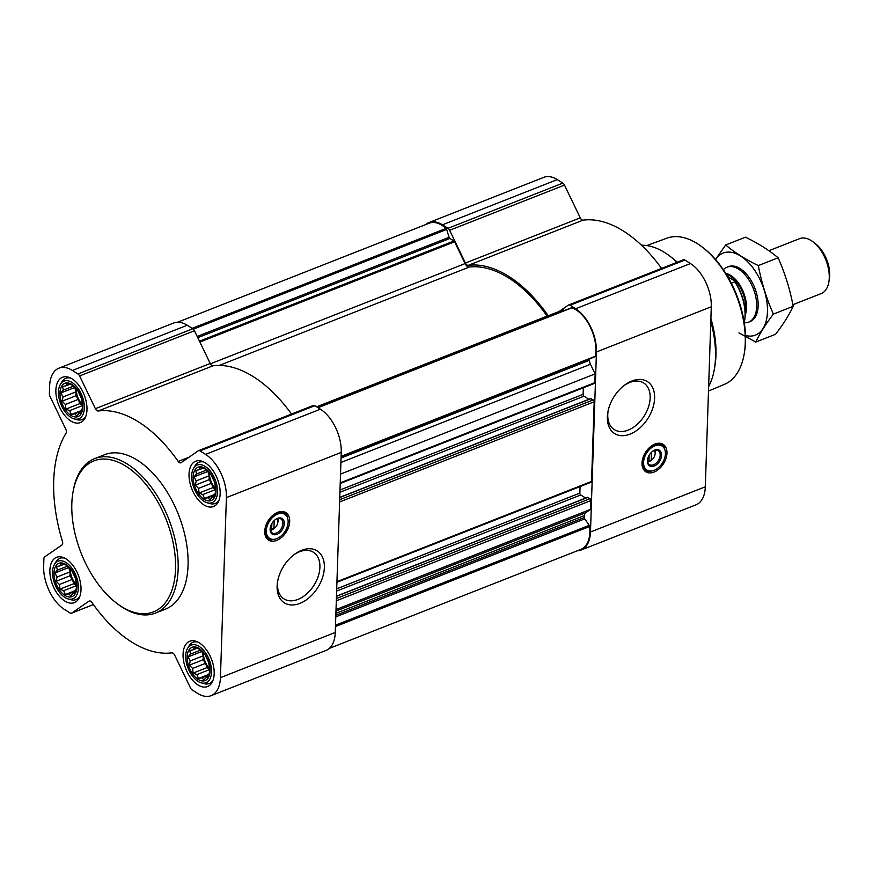 <?xml version="1.0" encoding="UTF-8"?>
<svg xmlns="http://www.w3.org/2000/svg" width="873" height="873" viewBox="0 0 873 873"><rect width="100%" height="100%" fill="white"/><g stroke="black" fill="none" stroke-linecap="round" stroke-linejoin="round"><path stroke-width="1.31" d="M623.66 385.855A27.576 18.071 -57.8 0 1 643.663 382.963A27.576 18.071 -57.8 0 1 644.252 415.93A27.576 18.071 -57.8 0 1 614.265 429.614A27.576 18.071 -57.8 0 1 607.772 414.631A27.576 18.071 -57.8 0 1 608.23 410.321M70.909 415.384A17.886 10.083 -111.5 0 0 81.582 398.448A17.886 10.083 -111.5 0 0 61.787 385.964A17.886 10.083 -111.5 0 0 70.909 415.384M74.685 413.813L71.313 414.5L69.633 410.626L65.933 409.099L65.377 404.461L62.136 401.198L63.042 396.953L60.914 392.926L63.271 390.122L62.616 386.477L65.999 385.79L66.785 383.607L72.295 385.069L77.675 390.471L81.473 398.372L82.695 406.643L80.993 413.082L79.181 413.158L76.824 415.963L74.685 413.813L81.462 411.15M64.94 595.43A17.886 10.083 -111.5 0 0 75.613 578.493A17.886 10.083 -111.5 0 0 55.807 566.01A17.886 10.083 -111.5 0 0 64.94 595.43M68.716 593.858L65.344 594.546L63.664 590.672L59.964 589.144L59.397 584.506L56.156 581.243L57.072 576.998L54.944 572.972L57.302 570.167L56.647 566.522L60.019 565.835L60.815 563.652L66.315 565.115L69.567 568.367L71.695 570.516L75.504 578.417L76.715 586.689L75.013 593.127L73.201 593.204L70.855 596.008L68.716 593.858L75.482 591.196M198.116 679.369A17.886 10.083 -111.5 0 0 208.778 662.421A17.886 10.083 -111.5 0 0 188.983 649.949A17.886 10.083 -111.5 0 0 198.116 679.369M201.892 677.797L198.509 678.485L196.84 674.611L193.14 673.083L192.573 668.434L189.332 665.182L190.249 660.926L188.121 656.9L190.467 654.095L189.823 650.461L193.195 649.774L193.981 647.591L199.491 649.043L204.871 654.444L208.68 662.345L209.891 670.628L208.189 677.066L206.377 677.142L204.02 679.947L201.892 677.797L208.658 675.135M204.086 499.323A17.886 10.083 -111.5 0 0 214.758 482.376A17.886 10.083 -111.5 0 0 194.952 469.903A17.886 10.083 -111.5 0 0 204.086 499.323M207.861 497.752L204.489 498.439L202.809 494.565L199.109 493.038L198.542 488.389L195.301 485.137L196.218 480.881L194.09 476.854L196.447 474.05L195.792 470.416L199.164 469.729L199.95 467.546L205.461 468.997L210.84 474.399L214.649 482.3L215.86 490.582L214.158 497.021L212.346 497.097L210 499.891L207.861 497.752L214.627 495.089M276.97 518.791A6.384 4.179 -57.8 0 1 277.734 522.938A6.384 4.179 -57.8 0 1 274.351 528.296A6.384 4.179 -57.8 0 1 273.936 528.601L274.198 520.559M654.248 450.501A6.384 4.179 -57.8 0 1 655.012 454.637A6.384 4.179 -57.8 0 1 651.629 460.006A6.384 4.179 -57.8 0 1 651.203 460.3L651.476 452.269M336.029 609.54L590.617 509.33L585.543 512.833A5.533 3.121 68.5 0 0 584.397 515.561L584.332 517.471A1.473 0.829 68.5 0 0 584.768 518.868L589.231 525.339A1.473 0.829 68.5 0 1 589.657 526.484A32.65 18.398 68.5 0 1 580.96 549.346L329.307 648.399M587.42 497.545L590.017 498.701A1.473 0.829 68.5 0 1 590.912 500.567L590.617 509.33M590.694 398.765L593.291 399.91A1.473 0.829 68.5 0 1 594.186 401.787L591.545 481.449A1.473 0.829 68.5 0 1 591.141 482.223L336.934 582.28M340.525 474.104L595.113 373.895L594.819 382.658A1.473 0.829 68.5 0 1 594.426 383.443L340.208 483.5M425.62 224.601A34.123 19.228 68.5 0 1 428.97 222.539A34.123 19.228 68.5 0 1 442.447 224.808L448.002 228.311A3.688 2.073 68.5 0 1 449.639 230.297L465.418 263.046A3.688 2.073 68.5 0 0 468.234 265.348A127.262 71.717 68.5 0 1 548.244 315.775M428.97 222.539L543.814 177.339A34.123 19.228 68.5 0 1 557.29 179.609L562.845 183.112A3.688 2.073 68.5 0 1 564.482 185.098L580.261 217.846L465.418 263.046M661.559 268.415A127.262 71.717 68.5 0 0 583.066 220.149A3.688 2.073 68.5 0 1 580.261 217.846M559.2 311.454L568.367 305.124A3.688 2.073 68.5 0 1 568.607 304.993A3.688 2.073 68.5 0 1 570.069 305.244L575.623 308.747A34.123 19.228 68.5 0 1 596.445 351.961L590.475 532.006A34.123 19.228 68.5 0 1 581.167 550.023A34.123 19.228 68.5 0 1 577.304 550.787M683.21 259.925A3.688 2.073 68.5 0 1 683.45 259.794A3.688 2.073 68.5 0 1 684.901 260.045L690.456 263.548A34.123 19.228 68.5 0 1 711.288 306.761L705.308 486.807A34.123 19.228 68.5 0 1 696.01 504.823L581.167 550.023M642.015 462.974A16.227 10.64 -57.8 0 1 649.818 447.271A16.227 10.64 -57.8 0 1 663.142 444.335A16.227 10.64 -57.8 0 1 663.491 463.738A16.227 10.64 -57.8 0 1 645.834 471.791A16.227 10.64 -57.8 0 1 642.015 462.974M607.357 416.858A30.73 20.144 -57.8 0 1 608.055 411.161A30.73 20.144 -57.8 0 1 624.337 385.32A30.73 20.144 -57.8 0 1 654.248 392.817A30.73 20.144 -57.8 0 1 632.641 432.964A30.73 20.144 -57.8 0 1 607.357 416.858M177.634 322.213L429.178 223.204A32.65 18.398 68.5 0 1 446.038 228.42A1.473 0.829 68.5 0 1 446.66 229.435L449.093 237.292A1.473 0.829 68.5 0 0 449.89 238.449L453.949 241.003A1.473 0.829 68.5 0 1 454.604 241.799L465.091 263.581A5.533 3.121 68.5 0 0 469.292 267.04A125.417 70.68 68.5 0 1 547.131 316.102A5.533 3.121 68.5 0 0 547.196 316.19M316.768 406.894L562.856 310.035A1.473 0.829 68.5 0 1 562.954 309.98A1.473 0.829 68.5 0 1 563.543 310.079L564.351 310.592M571.28 307.983A1.473 0.829 68.5 0 1 571.542 307.765A1.473 0.829 68.5 0 1 571.946 307.776A32.65 18.398 68.5 0 1 595.31 356.26A1.473 0.829 68.5 0 1 594.928 356.806A1.473 0.829 68.5 0 1 594.829 356.839L341.103 456.699M589.591 358.912L589.548 360.243A5.533 3.121 68.5 0 0 590.475 364.27L595.113 373.895M583.339 387.798L583.131 394.323A1.473 0.829 68.5 0 0 584.026 396.189L588.948 399.288M580.065 486.588L579.847 493.103A1.473 0.829 68.5 0 0 580.752 494.98L585.663 498.079M58.928 368.177L173.771 322.977A34.123 19.228 68.5 0 1 187.248 325.258L192.802 328.761A3.688 2.073 68.5 0 1 194.439 330.736L210.218 363.495L95.375 408.695L79.596 375.936A3.688 2.073 68.5 0 0 77.959 373.96L72.404 370.458A34.123 19.228 68.5 0 0 58.928 368.177A34.123 19.228 68.5 0 0 49.619 386.193L49.379 393.701A3.688 2.073 68.5 0 0 49.99 396.386L65.77 429.145A3.688 2.073 68.5 0 1 66.032 433.204A127.262 71.717 68.5 0 0 62.441 541.402A3.688 2.073 68.5 0 1 61.928 544.981L44.665 556.909A3.688 2.073 68.5 0 0 43.901 558.731L43.65 566.239A34.123 19.228 68.5 0 0 64.471 609.452L70.026 612.955A3.688 2.073 68.5 0 0 71.488 613.206A3.688 2.073 68.5 0 0 71.728 613.075L88.991 601.148A3.688 2.073 68.5 0 1 89.232 601.017A3.688 2.073 68.5 0 1 91.84 602.414A127.262 71.717 68.5 0 0 171.861 652.851A3.688 2.073 68.5 0 1 174.676 655.154L190.456 687.902A3.688 2.073 68.5 0 0 192.093 689.888L197.647 693.391A34.123 19.228 68.5 0 0 211.124 695.661A34.123 19.228 68.5 0 0 220.422 677.655L226.402 497.61A34.123 19.228 68.5 0 0 205.57 454.386L200.015 450.894A3.688 2.073 68.5 0 0 198.564 450.643A3.688 2.073 68.5 0 0 198.324 450.774L181.06 462.701A3.688 2.073 68.5 0 1 180.82 462.821A3.688 2.073 68.5 0 1 178.212 461.435A127.262 71.717 68.5 0 0 98.18 410.997A3.688 2.073 68.5 0 1 95.375 408.695M291.517 414.064A127.262 71.717 68.5 0 0 213.023 365.798A3.688 2.073 68.5 0 1 210.218 363.495M313.167 405.574A3.688 2.073 68.5 0 1 313.407 405.443A3.688 2.073 68.5 0 1 314.858 405.694L320.413 409.186A34.123 19.228 68.5 0 1 341.245 452.41L335.265 632.456A34.123 19.228 68.5 0 1 325.967 650.461L211.124 695.661M264.748 531.264A16.227 10.64 -57.8 0 1 272.54 515.561A16.227 10.64 -57.8 0 1 285.875 512.626A16.227 10.64 -57.8 0 1 286.224 532.028A16.227 10.64 -57.8 0 1 268.568 540.081A16.227 10.64 -57.8 0 1 264.748 531.264M277.112 586.154A30.73 20.144 -57.8 0 1 277.8 580.458A30.73 20.144 -57.8 0 1 294.092 554.617A30.73 20.144 -57.8 0 1 324.003 562.114A30.73 20.144 -57.8 0 1 302.385 602.261A30.73 20.144 -57.8 0 1 277.112 586.154M197.931 684.945A24.346 13.717 -111.5 0 0 207.545 686.571A24.346 13.717 -111.5 0 0 211.386 658.886A24.346 13.717 -111.5 0 0 189.703 641.262A24.346 13.717 -111.5 0 0 183.668 661.385A24.346 13.717 -111.5 0 0 197.931 684.945M64.755 601.006A24.346 13.717 -111.5 0 0 74.369 602.632A24.346 13.717 -111.5 0 0 78.221 574.958A24.346 13.717 -111.5 0 0 56.538 557.323A24.346 13.717 -111.5 0 0 50.492 577.457A24.346 13.717 -111.5 0 0 64.755 601.006M70.724 420.961A24.346 13.717 -111.5 0 0 80.338 422.587A24.346 13.717 -111.5 0 0 84.19 394.912A24.346 13.717 -111.5 0 0 62.507 377.278A24.346 13.717 -111.5 0 0 56.472 397.411A24.346 13.717 -111.5 0 0 70.724 420.961M203.9 504.9A24.346 13.717 -111.5 0 0 213.514 506.526A24.346 13.717 -111.5 0 0 217.366 478.841A24.346 13.717 -111.5 0 0 195.683 461.217A24.346 13.717 -111.5 0 0 189.637 481.339A24.346 13.717 -111.5 0 0 203.9 504.9M94.699 458.598L104.629 454.691A83 46.771 68.5 0 1 137.399 460.224A83 46.771 68.5 0 1 186.004 540.529A83 46.771 68.5 0 1 165.423 609.158L155.503 613.064A83 46.771 -111.5 0 0 168.62 518.704A83 46.771 -111.5 0 0 94.699 458.598A83 46.771 -111.5 0 0 73.19 491.041L72.917 492.59A81.156 45.734 -111.5 0 0 116.382 603.025A81.156 45.734 -111.5 0 0 121.358 606.495A81.156 45.734 -111.5 0 0 175.331 572.884A81.156 45.734 -111.5 0 0 131.703 470.307A81.156 45.734 -111.5 0 0 72.917 492.59M708.494 391.028L724.317 384.415A78.57 44.272 -111.5 0 0 744.2 353.903L744.462 352.343A76.726 43.235 -111.5 0 0 703.365 247.943L702.121 246.983A78.57 44.272 -111.5 0 0 666.776 238.209L646.828 245.564M744.2 353.903A78.57 44.272 -111.5 0 0 702.121 246.983M708.636 386.641A83 46.771 -111.5 0 0 714.365 369.126L714.9 365.962A79.247 44.654 -111.5 0 0 710.895 318.525M677.339 262.206A79.247 44.654 -111.5 0 0 672.45 258.124L669.907 256.182A83 46.771 -111.5 0 0 641.491 245.237M714.365 369.126A83 46.771 -111.5 0 0 710.797 321.624M677.033 262.326A83 46.771 -111.5 0 0 669.907 256.182M662.029 443.757A16.227 10.64 -57.8 0 1 664.702 449.169M650.865 471.104A16.227 10.64 -57.8 0 1 644.841 471.027M649.13 455.248L648.934 461.195A6.384 4.179 -57.8 0 1 647.559 461.108M655.197 450.228A8.228 5.391 -57.8 0 1 655.208 453.687L655.012 454.637M651.629 460.006L650.843 460.595A8.228 5.391 -57.8 0 1 647.733 462.079M651.203 460.3L648.934 461.195M652.284 451.559A8.228 5.391 -57.8 0 1 658.242 450.708A8.228 5.391 -57.8 0 1 658.417 460.54A8.228 5.391 -57.8 0 1 649.468 464.622A8.228 5.391 -57.8 0 1 647.537 460.147A8.228 5.391 -57.8 0 1 647.668 458.882M647.406 460.857A9.221 6.046 -57.8 0 1 647.613 459.143A9.221 6.046 -57.8 0 1 652.502 451.385A9.221 6.046 -57.8 0 1 661.472 453.644A9.221 6.046 -57.8 0 1 654.99 465.68A9.221 6.046 -57.8 0 1 647.406 460.857M643.576 462.363A14.197 9.308 -57.8 0 1 653.168 446.627A14.197 9.308 -57.8 0 1 664.986 450.152A14.197 9.308 -57.8 0 1 651.88 470.951A14.197 9.308 -57.8 0 1 643.576 462.363M651.531 470.994A14.754 9.668 -57.8 0 1 651.171 471.06A14.754 9.668 -57.8 0 1 646.009 470.165A14.754 9.668 -57.8 0 1 642.539 462.144A14.754 9.668 -57.8 0 1 649.632 447.871A14.754 9.668 -57.8 0 1 661.745 445.197A14.754 9.668 -57.8 0 1 664.79 449.453A14.754 9.668 -57.8 0 1 664.888 449.813M648.977 459.929L650.44 460.857M116.382 603.025L117.637 603.985A83 46.771 -111.5 0 0 122.722 607.532A83 46.771 -111.5 0 0 155.503 613.064M293.404 555.152A27.576 18.071 -57.8 0 1 313.418 552.26A27.576 18.071 -57.8 0 1 314.007 585.226A27.576 18.071 -57.8 0 1 284.009 598.911A27.576 18.071 -57.8 0 1 277.516 583.928A27.576 18.071 -57.8 0 1 277.985 579.617M284.751 512.047A16.227 10.64 -57.8 0 1 287.424 517.46M273.598 539.405A16.227 10.64 -57.8 0 1 267.564 539.318M271.863 523.538L271.667 529.485A6.384 4.179 -57.8 0 1 270.292 529.398M277.92 518.518A8.228 5.391 -57.8 0 1 277.93 521.978L277.734 522.938M274.351 528.296L273.576 528.885A8.228 5.391 -57.8 0 1 270.455 530.369M273.936 528.601L271.667 529.485M275.006 519.85A8.228 5.391 -57.8 0 1 280.964 518.999A8.228 5.391 -57.8 0 1 281.139 528.831A8.228 5.391 -57.8 0 1 272.201 532.912A8.228 5.391 -57.8 0 1 270.259 528.438A8.228 5.391 -57.8 0 1 270.401 527.172M270.128 529.147A9.221 6.046 -57.8 0 1 270.335 527.434A9.221 6.046 -57.8 0 1 275.224 519.686A9.221 6.046 -57.8 0 1 284.205 521.934A9.221 6.046 -57.8 0 1 277.712 533.981A9.221 6.046 -57.8 0 1 270.128 529.147M266.298 530.653A14.197 9.308 -57.8 0 1 275.901 514.917A14.197 9.308 -57.8 0 1 287.719 518.442A14.197 9.308 -57.8 0 1 274.613 539.241A14.197 9.308 -57.8 0 1 266.298 530.653M274.264 539.285A14.754 9.668 -57.8 0 1 273.893 539.35A14.754 9.668 -57.8 0 1 268.742 538.455A14.754 9.668 -57.8 0 1 265.261 530.435A14.754 9.668 -57.8 0 1 272.354 516.161A14.754 9.668 -57.8 0 1 284.478 513.488A14.754 9.668 -57.8 0 1 287.512 517.754A14.754 9.668 -57.8 0 1 287.61 518.104M271.71 528.23L273.173 529.147M207.228 502.804A20.221 11.393 -111.5 0 0 215.195 479.692A20.221 11.393 -111.5 0 0 193.62 468.223A20.221 11.393 -111.5 0 0 204.02 501.331A20.221 11.393 -111.5 0 0 207.228 502.804L210.033 503.59A22.131 12.473 -111.5 0 0 215.26 503.459A22.131 12.473 -111.5 0 0 218.948 500.338M203.878 462.035A22.131 12.473 -111.5 0 0 199.044 462.264A22.131 12.473 -111.5 0 0 195.126 465.735L193.62 468.223M201.259 682.85A20.221 11.393 -111.5 0 0 209.225 659.737A20.221 11.393 -111.5 0 0 187.64 648.268A20.221 11.393 -111.5 0 0 198.04 681.376A20.221 11.393 -111.5 0 0 201.259 682.85L204.053 683.635A22.131 12.473 -111.5 0 0 209.28 683.504A22.131 12.473 -111.5 0 0 212.979 680.383M197.909 642.081A22.131 12.473 -111.5 0 0 193.075 642.31A22.131 12.473 -111.5 0 0 189.157 645.78L187.64 648.268M68.083 598.911A20.221 11.393 -111.5 0 0 76.049 575.809A20.221 11.393 -111.5 0 0 54.475 564.329A20.221 11.393 -111.5 0 0 64.875 597.438A20.221 11.393 -111.5 0 0 68.083 598.911L70.888 599.707A22.131 12.473 -111.5 0 0 76.115 599.565A22.131 12.473 -111.5 0 0 79.814 596.445M64.733 558.142A22.131 12.473 -111.5 0 0 59.899 558.382A22.131 12.473 -111.5 0 0 55.981 561.841L54.475 564.329M74.052 418.865A20.221 11.393 -111.5 0 0 82.029 395.764A20.221 11.393 -111.5 0 0 60.444 384.284A20.221 11.393 -111.5 0 0 70.844 417.392A20.221 11.393 -111.5 0 0 74.052 418.865L76.857 419.662A22.131 12.473 -111.5 0 0 82.084 419.52A22.131 12.473 -111.5 0 0 85.783 416.399M70.702 378.096A22.131 12.473 -111.5 0 0 65.868 378.336A22.131 12.473 -111.5 0 0 61.95 381.796L60.444 384.284M214.78 494.391L204.489 498.439M215.773 489.458L202.809 494.565M215.762 489.404L212.914 487.603L199.109 493.038M212.914 487.603L211.561 483.271L198.542 488.389M211.561 483.271L209.105 479.703L195.301 485.137M209.105 479.703L209.236 475.763L196.218 480.881M209.236 475.763L207.883 471.431L194.09 476.854M206.595 470.056L196.447 474.05M202.34 468.485L199.164 469.729M214.343 496.311L212.346 497.097M215.707 488.836A14.754 8.315 68.5 0 1 209.334 472.817M208.811 674.436L198.509 678.485M209.804 669.504L196.84 674.611M209.793 669.449L206.934 667.649L193.14 673.083M206.934 667.649L205.592 663.316L192.573 668.434M205.592 663.316L203.125 659.748L189.332 665.182M203.125 659.748L203.256 655.809L190.249 660.926M203.256 655.809L201.914 651.476L188.121 656.9M200.615 650.101L190.467 654.095M196.37 648.53L193.195 649.774M208.374 676.357L206.377 677.142M209.738 668.882A14.754 8.315 68.5 0 1 203.365 652.862M75.635 590.497L65.344 594.546M76.628 585.576L63.664 590.672M76.617 585.51L73.769 583.71L59.964 589.144M73.769 583.71L72.415 579.377L59.397 584.506M72.415 579.377L69.96 575.82L56.156 581.243M69.96 575.82L70.091 571.87L57.072 576.998M70.091 571.87L68.749 567.537L54.944 572.972M67.45 566.173L57.302 570.167M63.194 564.591L60.019 565.835M75.198 592.418L73.201 593.204M76.562 584.954A14.754 8.315 68.5 0 1 70.189 568.934M81.604 410.452L71.313 414.5M82.597 405.53L69.633 410.626M82.597 405.465L79.738 403.664L65.933 409.099M79.738 403.664L78.395 399.332L65.377 404.461M78.395 399.332L75.929 395.764L62.136 401.198M75.929 395.764L76.06 391.824L63.042 396.953M76.06 391.824L74.718 387.492L60.914 392.926M73.419 386.128L63.271 390.122M69.163 384.546L65.999 385.79M81.167 412.372L79.181 413.158M82.542 404.908A14.754 8.315 68.5 0 1 76.169 388.889M744.233 322.595A36.884 20.788 -111.5 0 0 744.549 321.013L744.691 320.129A35.848 20.199 -111.5 0 0 734.269 280.691L727.7 276.555M744.549 321.013A36.884 20.788 -111.5 0 0 734.793 281.837L734.269 280.691M734.793 281.837L731.345 283.201M792.87 304.721L821.209 293.557A29.507 16.631 -111.5 0 0 828.859 282.023L829.35 279.164A26.114 14.721 -111.5 0 0 815.36 243.622L813.058 241.865A29.507 16.631 -111.5 0 0 799.603 238.645L768.884 250.726M828.859 282.023A29.507 16.631 -111.5 0 0 813.058 241.865M744.265 322.77L744.451 322.781A29.507 16.631 -111.5 0 0 748.641 322.126A29.507 16.631 -111.5 0 0 753.301 288.57A29.507 16.631 -111.5 0 0 727.023 267.203A29.507 16.631 -111.5 0 0 723.521 269.582L723.379 269.713M725.67 244.986L745.466 237.205C758.07 243.24 768.949 250.104 778.127 257.786C785.002 273.227 790.021 289.41 793.186 306.314C789.17 314.902 783.31 324.221 775.584 334.261L755.8 342.052C759.805 333.464 765.676 324.156 773.402 314.105C766.516 298.664 761.496 282.481 758.331 265.578C745.738 259.532 734.848 252.668 725.67 244.986L715.5 259.456M738.951 332.875L755.8 342.052M793.186 306.314L773.402 314.105M778.127 257.786L758.331 265.578M749.35 321.81A29.507 16.631 -111.5 0 0 757.742 310.013A29.507 16.631 -111.5 0 0 758.146 305.976A29.507 16.631 -111.5 0 0 741.941 269.855A29.507 16.631 -111.5 0 0 727.766 266.952M745.487 335.505A44.087 24.837 -111.5 0 0 767.454 311.847A44.087 24.837 -111.5 0 0 747.866 261.965A44.087 24.837 -111.5 0 0 715.598 259.565M336.323 600.777L590.912 500.567M336.956 581.658L591.545 481.449M339.597 501.986L594.186 401.787M340.23 482.867L594.819 382.658M557.29 179.609L442.447 224.808M562.845 183.112L448.002 228.311M564.482 185.098L449.639 230.297M583.066 220.149L468.234 265.348M684.901 260.045L570.069 305.244M690.456 263.548L575.623 308.747M711.288 306.761L596.445 351.961M705.308 486.807L590.475 532.006M199.884 342.052L454.604 241.799M210.393 363.834L465.091 263.581M192.147 328.346L446.038 228.42M193.304 329.154L446.66 229.435M197.189 336.443L449.093 237.292M197.778 337.676L449.89 238.449M199.459 341.168L453.949 241.003M219.309 365.427L469.292 267.04M316.648 406.818L547.131 316.102M317.074 407.08L563.543 310.079M318.056 407.702L571.946 307.776M341.114 456.317L595.31 356.26M341.059 458.041L589.548 360.243M340.906 462.494L590.475 364.27M339.99 490.015L583.131 394.323M339.913 492.274L584.026 396.189M339.739 497.534L591.163 398.579M339.673 499.738L593.291 399.91M336.716 588.806L579.847 493.103M336.64 591.054L580.752 494.98M336.465 596.324L587.889 497.359M336.389 598.518L590.017 498.701M335.974 611.067L585.543 512.833M335.898 613.37L584.397 515.561M335.843 615.279L584.332 517.471M335.789 616.873L584.768 518.868M335.505 625.199L589.231 525.339M335.461 626.53L589.657 526.484M93.356 604.563L71.728 613.075M187.248 325.258L72.404 370.458M192.802 328.761L77.959 373.96M194.439 330.736L79.596 375.936M213.023 365.798L98.18 410.997M189.07 457.168L178.212 461.435M314.858 405.694L200.015 450.894M320.413 409.186L205.57 454.386M341.245 452.41L226.402 497.61M335.265 632.456L220.422 677.655M660.894 443.408A15.867 10.4 -57.8 0 1 663 446.234M647.493 470.842A15.867 10.4 -57.8 0 1 644.034 470.165M283.627 511.698A15.867 10.4 -57.8 0 1 285.733 514.524M270.215 539.143A15.867 10.4 -57.8 0 1 266.756 538.455M745.171 315.317A25.808 14.546 -111.5 0 0 742.486 289.967A25.808 14.546 -111.5 0 0 725.769 273.369M745.182 312.545A25.633 14.448 -111.5 0 0 726.227 274.111M683.45 259.794L568.607 304.993M316.757 406.883L562.954 309.98M317.892 407.593L571.542 307.765M341.103 456.721L594.928 356.806M339.75 497.37L590.879 398.524M336.476 596.15L587.594 497.315M93.378 604.585L71.488 613.206M313.407 405.443L198.564 450.643M664.986 450.152L664.79 449.453M651.88 470.951L651.171 471.06M661.745 445.197L658.613 443.222M646.009 470.165L642.877 468.179M287.719 518.442L287.512 517.754M274.613 539.241L273.893 539.35M284.478 513.488L281.335 511.513M268.742 538.455L265.599 536.48M201.805 461.184L199.044 462.264M218.021 502.368L215.26 503.459M195.836 641.229L193.075 642.31M212.052 682.413L209.28 683.504M62.66 557.29L59.899 558.382M78.876 598.485L76.115 599.565M68.64 377.245L65.868 378.336M84.845 418.429L82.084 419.52M728.486 266.636L727.023 267.203M750.093 321.548L748.641 322.126"/></g></svg>
